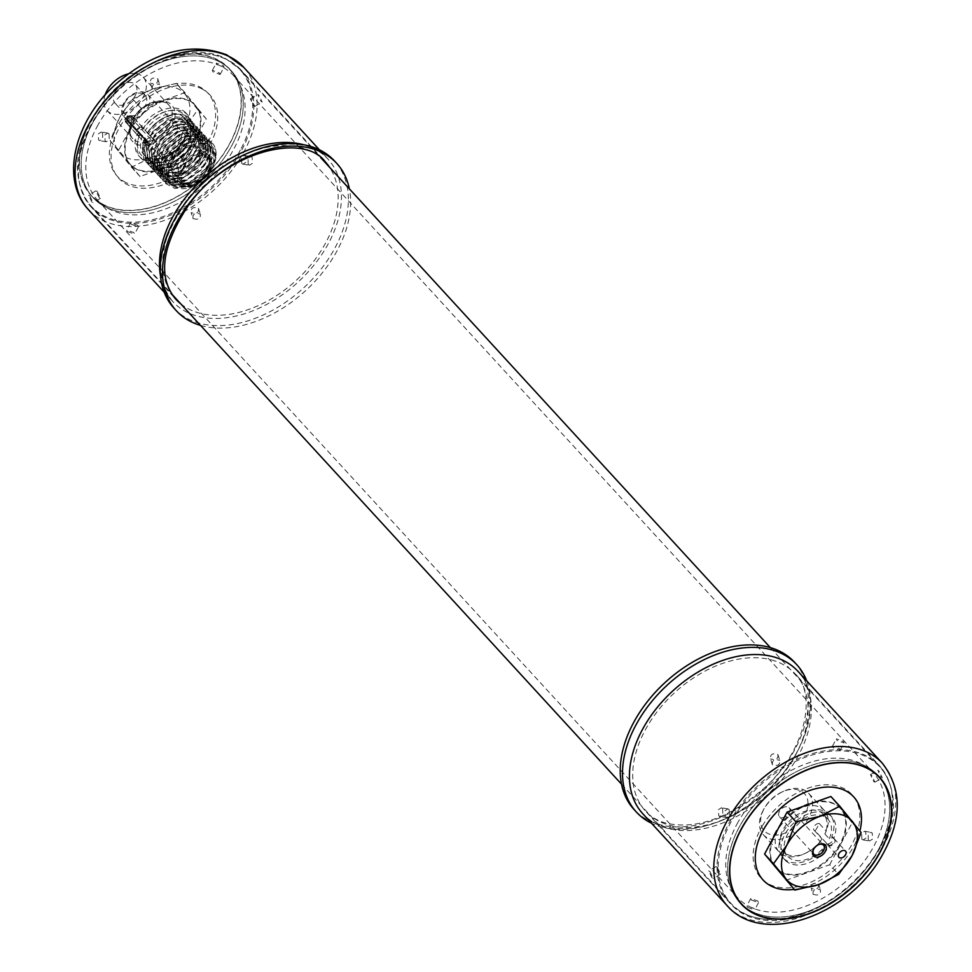 <?xml version="1.0" encoding="UTF-8"?>
<svg xmlns="http://www.w3.org/2000/svg" width="972" height="972" viewBox="0 0 972 972"><rect width="100%" height="100%" fill="white"/><g stroke="black" fill="none" stroke-linecap="round" stroke-linejoin="round"><path stroke-width="0.73" stroke-dasharray="4.86 3.65" d="M747.504 907.289L754.6 909.938L754.005 908.358L746.861 905.783L747.504 907.289M751.392 900.023L758.5 902.672L757.905 901.08L750.761 898.517L751.392 900.023M710.046 871.763L713.169 878.506L711.893 877.655L708.673 870.961L710.046 871.763M717.409 867.376L720.531 874.12L719.256 873.269L716.036 866.574L717.409 867.376M729.158 809.554L729.34 815.581L726.485 817.513L725.258 816.82L724.918 810.757L727.907 808.85L729.158 809.554M722.633 808.485L722.828 814.512L719.96 816.444L718.745 815.751L718.405 809.688L721.382 807.781L722.633 808.485M777.916 754.515L779.763 760.408C780.152 764.903 777.697 766.361 772.412 764.794L770.553 758.901C770.128 754.26 772.582 752.802 777.916 754.515C778.293 759.011 775.838 760.481 770.553 758.901M843.489 741.478L844.121 742.973L836.977 740.409L836.382 738.829L843.489 741.478M839.589 748.744L840.233 750.25L833.077 747.675L832.494 746.095L839.589 748.744M880.948 777.005L882.309 777.807L879.101 771.112L877.825 770.261L880.948 777.005M873.585 781.391L874.958 782.181L871.738 775.498L870.462 774.635L873.585 781.391M861.836 839.213L863.087 839.917L866.064 837.998L865.724 831.947L864.509 831.254L861.642 833.186L861.836 839.213M868.348 840.282L869.6 840.987L872.577 839.067L872.249 833.016L871.021 832.324L868.154 834.255L868.348 840.282M813.078 894.252C818.4 895.965 820.854 894.507 820.429 889.866C815.156 888.287 812.701 889.745 813.078 894.252L811.219 888.347C816.553 890.073 819.007 888.615 818.582 883.973C813.297 882.394 810.842 883.852 811.219 888.347M818.582 883.973L820.429 889.866M127.381 231.518L134.488 234.167L133.893 232.587L126.749 230.024L127.381 231.518M131.281 224.253L138.389 226.901L137.793 225.322L130.649 222.758L131.281 224.253M89.922 196.004L93.057 202.747L91.769 201.884L88.561 195.202L89.922 196.004M97.285 191.618L100.42 198.361L99.144 197.51L95.924 190.816L97.285 191.618M109.046 133.784L109.229 139.822L106.361 141.754L105.146 141.049L104.806 134.999L107.783 133.079L109.046 133.784M102.522 132.714L102.716 138.753L99.849 140.685L98.634 139.98L98.294 133.929L101.27 132.01L102.522 132.714M157.804 78.756L159.651 84.649C160.028 89.145 157.573 90.603 152.3 89.035L150.441 83.13C150.016 78.501 152.47 77.031 157.804 78.756C158.181 83.252 155.727 84.71 150.441 83.13M223.378 65.707L224.01 67.214L216.865 64.65L216.27 63.071L223.378 65.707M219.478 72.985L220.109 74.48L212.965 71.916L212.37 70.336L219.478 72.985M260.836 101.234L262.197 102.036L258.977 95.353L257.702 94.491L260.836 101.234M253.473 105.62L254.834 106.422L251.614 99.727L250.339 98.877L253.473 105.62M241.712 163.454L242.976 164.159L245.952 162.239L245.612 156.188L244.397 155.484L241.53 157.415L241.712 163.454M248.237 164.523L249.488 165.228L252.465 163.308L252.125 157.257L250.91 156.553L248.042 158.485L248.237 164.523M192.954 218.481C198.288 220.207 200.742 218.749 200.317 214.107C195.032 212.516 192.578 213.986 192.954 218.481L191.107 212.589C196.441 214.314 198.883 212.856 198.458 208.202C193.185 206.635 190.731 208.093 191.107 212.589M198.458 208.202L200.317 214.107M152.3 89.035C151.863 84.382 154.317 82.924 159.651 84.649M772.412 764.794C771.987 760.153 774.429 758.682 779.763 760.408M737.043 823.964A92.219 61.503 -42.5 0 1 873.342 772.837A92.219 61.503 -42.5 0 1 873.767 846.393A92.219 61.503 -42.5 0 1 737.469 897.533A92.219 61.503 -42.5 0 1 737.043 823.964M97.103 126.603A92.219 61.503 -42.5 0 1 233.414 75.476A92.219 61.503 -42.5 0 1 233.827 149.032A92.219 61.503 -42.5 0 1 97.528 200.171A92.219 61.503 -42.5 0 1 97.103 126.603M240.339 150.101A100.991 67.36 -42.5 0 1 91.052 206.1A100.991 67.36 -42.5 0 1 90.59 125.546A100.991 67.36 -42.5 0 1 239.877 69.534A100.991 67.36 -42.5 0 1 240.339 150.101M880.28 847.463A100.991 67.36 -42.5 0 1 730.993 903.462A100.991 67.36 -42.5 0 1 730.531 822.907A100.991 67.36 -42.5 0 1 879.818 766.896A100.991 67.36 -42.5 0 1 880.28 847.463M794.537 662.272A108.9 72.633 -42.5 0 1 790.758 756.556A108.9 72.633 -42.5 0 1 659.502 824.56A108.9 72.633 -42.5 0 1 634.072 809.53M806.675 680.789A108.9 72.633 -42.5 0 1 793.043 759.035A108.9 72.633 -42.5 0 1 661.774 827.038A108.9 72.633 -42.5 0 1 651.483 823.211M763.129 824.633A61.734 41.176 137.5 0 0 775.401 886.586A61.734 41.176 137.5 0 0 849.807 848.046A61.734 41.176 137.5 0 0 837.536 786.081A61.734 41.176 137.5 0 0 763.129 824.633M874.508 856.514A93.786 62.56 -42.5 0 1 761.465 915.077A93.786 62.56 -42.5 0 1 742.815 820.939A93.786 62.56 -42.5 0 1 855.858 762.388A93.786 62.56 -42.5 0 1 874.508 856.514A93.798 62.56 -42.5 0 1 761.453 915.077A93.798 62.56 -42.5 0 1 742.815 820.939A93.798 62.56 -42.5 0 1 855.87 762.376A93.798 62.56 -42.5 0 1 874.508 856.514M794.209 889.416A61.479 41.006 137.5 0 0 851.545 850.075A61.479 41.006 137.5 0 0 859.88 830.926M831.813 836.467L833.721 838.557A31.821 21.226 137.5 0 0 831.825 816.905A31.821 21.226 137.5 0 0 794.027 822.786A31.821 21.226 137.5 0 0 784.926 859.941A31.821 21.226 137.5 0 0 829.76 845.944L827.84 843.866A31.821 21.226 137.5 0 1 783.019 857.851A31.821 21.226 137.5 0 1 792.119 820.696A31.821 21.226 137.5 0 1 829.918 814.815A31.821 21.226 137.5 0 1 831.813 836.467A4.532 3.025 -42.5 0 1 832.615 837.014A4.532 3.025 -42.5 0 1 832.275 841.217A4.532 3.025 -42.5 0 1 827.84 843.866M833.721 838.557A4.532 3.025 -42.5 0 1 834.535 839.103A4.532 3.025 -42.5 0 1 834.195 843.295A4.532 3.025 -42.5 0 1 829.76 845.944M200.524 325.401A108.9 72.633 137.5 0 0 324.818 269.669A108.9 72.633 137.5 0 0 349.349 188.823M174.061 308.245A108.9 72.633 137.5 0 0 189.552 319.618A108.9 72.633 137.5 0 0 322.546 267.179A108.9 72.633 137.5 0 0 334.526 160.988M201.107 88.476A61.734 41.176 -42.5 0 1 203.099 155.119A61.734 41.176 -42.5 0 1 127.709 184.85A61.734 41.176 -42.5 0 1 125.716 118.195A61.734 41.176 -42.5 0 1 201.107 88.476M106.458 207.473A93.786 62.56 137.5 0 0 220.996 162.324A93.786 62.56 137.5 0 0 217.971 61.066A93.786 62.56 137.5 0 0 103.433 106.227A93.786 62.56 137.5 0 0 106.458 207.473A93.798 62.56 137.5 0 0 220.996 162.324A93.798 62.56 137.5 0 0 217.971 61.066A93.798 62.56 137.5 0 0 103.421 106.215A93.798 62.56 137.5 0 0 106.458 207.473M143.03 129.13L141.122 127.053A31.821 21.226 -42.5 0 1 181.412 109.739A31.821 21.226 -42.5 0 1 185.944 113.056A31.821 21.226 -42.5 0 1 179.796 147.27A31.821 21.226 -42.5 0 1 143.577 159.42A31.821 21.226 -42.5 0 1 139.045 156.103A31.821 21.226 -42.5 0 1 137.149 134.44L139.069 136.53A31.821 21.226 -42.5 0 0 140.952 158.181A31.821 21.226 -42.5 0 0 145.484 161.498A31.821 21.226 -42.5 0 0 181.703 149.348A31.821 21.226 -42.5 0 0 187.851 115.146A31.821 21.226 -42.5 0 0 183.331 111.816A31.821 21.226 -42.5 0 0 143.03 129.13A4.532 3.025 137.5 0 0 138.595 131.779A4.532 3.025 137.5 0 0 138.255 135.983A4.532 3.025 137.5 0 0 139.069 136.53M104.697 205.189A93.531 62.378 -42.5 0 1 101.683 104.211A93.531 62.378 -42.5 0 1 215.905 59.183A93.531 62.378 -42.5 0 1 218.919 160.161A93.531 62.378 -42.5 0 1 104.697 205.189M125.947 182.566A61.479 41.006 -42.5 0 1 123.966 116.19A61.479 41.006 -42.5 0 1 199.041 86.593A61.479 41.006 -42.5 0 1 201.022 152.969A61.479 41.006 -42.5 0 1 125.947 182.566M141.122 127.053A4.532 3.025 137.5 0 0 136.688 129.701A4.532 3.025 137.5 0 0 136.347 133.905A4.532 3.025 137.5 0 0 137.149 134.44M155.313 141.171L149.712 135.594L150.368 136.262L153.625 131.73L166.868 121.306L180.914 118.645L188.775 122.581L190.305 124.683L191.363 136.979L183.587 150.745L169.833 160.623L155.277 162.725L148.315 159.59C142.714 155.156 141.377 148.509 144.306 139.652A4.532 3.025 137.5 0 0 145.836 138.875L142.653 135.4L139.531 135.157A4.532 3.025 -42.5 0 1 136.906 134.525A4.532 3.025 -42.5 0 1 136.894 130.904A4.532 3.025 -42.5 0 1 143.297 128.134L132.544 116.361A4.532 3.025 -42.5 0 1 133.091 118.402L131.451 121.451A4.532 3.025 -42.5 0 1 125.862 122.484A4.532 3.025 -42.5 0 1 125.85 118.876A4.532 3.025 -42.5 0 1 132.544 116.361M139.531 135.157A29.512 19.683 -42.5 0 0 151.596 159.797A29.512 19.683 -42.5 0 0 184.935 138.789A29.512 19.683 -42.5 0 0 177.694 111.112A29.512 19.683 -42.5 0 0 143.297 128.134L148.376 134.148A4.532 3.025 137.5 0 0 147.829 133.018A4.532 3.025 137.5 0 0 147.647 132.848C153.637 123.869 161.461 117.904 171.133 114.927A30.74 20.497 -42.5 0 1 188.556 117.709C201.726 127.952 185.13 158.764 163.891 162.081C157.476 163.539 152.276 162.713 148.315 159.59M144.306 139.652L142.021 144.779L143.734 159.116L145.569 161.595L154.779 166.443L171.036 164.061L186.381 152.993L195.056 137.55L193.841 123.76L192.128 121.415L183.307 116.992L167.561 119.921L152.726 131.548L149.712 135.594L150.368 136.262L147.647 132.848M145.824 143.2L144.549 147.537L146.274 161.874L148.096 164.353L157.318 169.201L173.563 166.82L188.908 155.739L197.583 140.308L196.368 126.518L194.655 124.161L185.834 119.738L170.088 122.679L155.253 134.306L152.239 138.352L152.896 139.02L156.152 134.476L169.395 124.052L183.441 121.403L191.314 125.339L192.833 127.429L193.89 139.737L186.114 153.503L172.36 163.369L157.804 165.471L149.554 161.121L147.914 158.898L146.347 146.043L147.853 141.219L145.824 143.2L150.065 143.625L148.352 145.958L152.592 146.383L150.879 148.704L153.09 149.409L156.881 142.896A4.532 3.025 -42.5 0 1 156.771 146.359A4.532 3.025 -42.5 0 1 153.09 149.409M148.352 145.958L147.076 150.283L148.801 164.633L150.624 167.111L159.845 171.959L176.09 169.578L191.435 158.497L200.111 143.066L198.908 129.276L197.182 126.919L188.361 122.496L172.615 125.437L157.78 137.052L154.767 141.11L155.423 141.778L158.679 137.234L171.923 126.81L185.968 124.161L193.841 128.097L195.36 130.187L196.417 142.483L188.641 156.261L174.887 166.127L160.344 168.229L152.082 163.867L150.441 161.656L148.874 148.801L150.381 143.965M209.758 173.308A18.614 12.417 -42.5 0 1 185.725 185.919A18.614 12.417 -42.5 0 1 182.165 168.776A18.614 12.417 -42.5 0 1 198.531 155.909A18.614 12.417 -42.5 0 1 211.653 162.13A18.614 12.417 -42.5 0 1 209.758 173.308M179.759 166.941A19.744 13.171 137.5 0 0 179.844 182.687A19.744 13.171 137.5 0 0 183.538 185.117A19.744 13.171 137.5 0 0 209.029 171.74A19.744 13.171 137.5 0 0 211.046 159.882A19.744 13.171 137.5 0 0 208.944 155.994A19.744 13.171 137.5 0 0 179.759 166.941M183.028 168.654A17.059 11.385 -42.5 0 1 198.033 156.857A17.059 11.385 -42.5 0 1 210.061 162.555A17.059 11.385 -42.5 0 1 208.324 172.809A17.059 11.385 -42.5 0 1 186.296 184.376A17.059 11.385 -42.5 0 1 183.028 168.654M181.059 167.148A17.982 11.992 -42.5 0 1 207.644 157.172A17.982 11.992 -42.5 0 1 209.563 160.72A17.982 11.992 -42.5 0 1 207.729 171.522A17.982 11.992 -42.5 0 1 184.51 183.72A17.982 11.992 -42.5 0 1 181.144 181.497A17.982 11.992 -42.5 0 1 181.059 167.148M161.911 168.691A43.91 29.294 137.5 0 0 195.044 139.919L206.295 118.949L184.984 92.644L141.183 108.281L129.944 129.24A43.91 29.294 137.5 0 0 129.361 163.357A43.91 29.294 137.5 0 0 130.139 164.268A43.91 29.294 137.5 0 0 161.911 168.691L183.805 160.878L195.044 139.919A43.91 29.294 137.5 0 0 195.639 105.802A43.91 29.294 137.5 0 0 194.85 104.891A43.91 29.294 137.5 0 0 163.077 100.468A43.91 29.294 137.5 0 0 129.944 129.24L118.706 150.21L140.017 176.515L161.911 168.691M130.503 129.859A43.91 29.294 137.5 0 0 130.71 164.888A43.91 29.294 137.5 0 0 195.615 140.539A43.91 29.294 137.5 0 0 195.421 105.511A43.91 29.294 137.5 0 0 130.503 129.859M114.951 92.182A13.717 9.149 -42.5 0 1 135.23 84.576A13.717 9.149 -42.5 0 1 135.29 95.523A13.717 9.149 -42.5 0 1 115.012 103.129A13.717 9.149 -42.5 0 1 114.951 92.182M124.781 102.886A13.717 9.149 -42.5 0 1 145.059 95.28A13.717 9.149 -42.5 0 1 145.12 106.227A13.717 9.149 -42.5 0 1 124.841 113.833A13.717 9.149 -42.5 0 1 124.781 102.886M198.069 162.142A16.33 10.899 137.5 0 0 197.996 149.105A16.33 10.899 137.5 0 0 173.854 158.169A16.33 10.899 137.5 0 0 173.927 171.194A16.33 10.899 137.5 0 0 198.069 162.142M147.853 107.406A16.33 10.899 137.5 0 0 147.768 94.381A16.33 10.899 137.5 0 0 123.626 103.433A16.33 10.899 137.5 0 0 123.699 116.47A16.33 10.899 137.5 0 0 147.853 107.406M171.485 162.883A26.973 17.994 137.5 0 0 171.74 184.546A26.973 17.994 137.5 0 0 193.513 186.162A26.973 17.994 137.5 0 0 211.228 169.906A26.973 17.994 137.5 0 0 211.483 169.444A26.973 17.994 137.5 0 0 203.44 143.856A26.973 17.994 137.5 0 0 171.485 162.883M150.879 148.704L149.603 153.041L151.328 167.391L153.151 169.869L162.373 174.717L178.617 172.336L193.963 161.255L199.418 153.722L202.638 145.824L201.435 132.034L199.71 129.677L190.889 125.254L175.142 128.183L160.307 139.81L155.107 147.623L152.142 155.799L153.855 170.136L155.678 172.615L164.9 177.463L181.144 175.082L196.49 164.013L201.945 156.48L205.165 148.57L203.962 134.78L202.237 132.435L193.416 128.012L177.669 130.941L162.834 142.568L157.634 150.381L154.669 158.558L156.383 172.895L158.217 175.373L167.427 180.221L183.672 177.84L199.017 166.759L204.472 159.226L207.692 151.328L206.489 137.538L204.776 135.181L195.943 130.758L180.209 133.699L165.362 145.326L160.161 153.126L157.197 161.303L158.91 175.653L160.745 178.131L169.954 182.979L186.199 180.598L201.544 169.517L207 161.984L210.219 154.086L209.016 140.296L207.303 137.939L198.47 133.516L182.736 136.445L167.889 148.072L162.689 155.885L159.724 164.061L161.437 178.411L163.272 180.877L172.481 185.737L188.726 183.344L204.071 172.275L209.527 164.742L212.759 156.844L211.544 143.042L209.831 140.697L201.01 136.274L185.263 139.203L170.416 150.83L165.216 158.643L162.251 166.82L163.964 181.156L165.799 183.635L175.009 188.483L191.253 186.102L206.599 175.033L212.054 167.5C215.808 160.659 216.902 154.427 215.347 148.813C211.021 131.171 178.289 139.312 168.29 161.17L169.104 184.656L192.893 186.442L211.714 169.031C215.614 161.437 216.076 154.937 213.087 149.518L211.471 147.307L200.098 142.92C215.031 143.309 219.125 151.62 212.37 167.84L189.747 187.183L166.115 183.987L161.996 173.247L165.532 158.983L188.082 138.474L210.146 141.037L209.843 165.082L186.903 184.534L163.588 181.229L159.457 170.209L163.004 156.237L186.417 135.4L207.619 138.291L207.315 162.324L184.145 181.861L161.06 178.471L156.929 167.148L160.477 153.479L182.299 133.249L205.092 135.533L204.788 159.578L181.618 179.103L158.533 175.713L154.402 163.551L157.95 150.721L180.075 130.37L202.553 132.775L202.261 156.82L178.022 176.71L155.994 172.967L151.887 162.117L155.423 147.963L177.305 127.721L200.025 130.017L199.734 154.062L177.098 173.405L153.467 170.209L151.195 149.056M128.085 73.945A24.592 16.402 -42.5 0 1 143.236 77.225A24.592 16.402 -42.5 0 1 143.346 96.836A24.592 16.402 -42.5 0 1 107.005 110.48A24.592 16.402 -42.5 0 1 105.037 95.098M199.296 162.336A17.982 11.992 137.5 0 0 199.211 147.987A17.982 11.992 137.5 0 0 172.627 157.962A17.982 11.992 137.5 0 0 172.712 172.311A17.982 11.992 137.5 0 0 199.296 162.336M215.347 148.813A30.74 20.497 -42.5 0 1 212.37 167.84M193.841 128.097L185.652 123.821L171.607 126.469L158.363 136.894L155.107 141.426L177.293 124.039L197.498 127.271L199.88 145.278L188.191 162.373L166.224 172.554L150.939 167.451L148.667 146.298M152.555 138.692L175.106 121.172L194.971 124.513L197.887 140.709L186.029 159.286L166.662 169.395L148.412 164.693L146.14 143.54M143.297 140.442L147.853 141.219M150.028 135.946L172.554 118.426L192.444 121.755L195.433 137.66L184.085 155.994L163.43 166.759L145.885 161.947L143.613 140.794M150.053 135.922L153.309 131.378L166.552 120.953L180.598 118.305L188.459 122.241L189.99 124.331L191.047 136.639L183.271 150.405L169.517 160.271L163.891 162.081M152.58 138.68L155.836 134.136L169.079 123.711L183.125 121.063L190.998 124.987L192.517 127.089L193.574 139.385L185.798 153.151L172.044 163.029L157.488 165.131L149.238 160.769L147.598 158.545L146.031 145.703L147.537 140.867M193.525 127.745L195.044 129.847L196.101 142.143L188.325 155.909L174.571 165.787L160.028 167.889L151.766 163.527L150.125 161.303L148.558 148.449L150.065 143.625M147.501 133.188C157.209 118.11 178.848 108.755 188.556 117.709M147.185 132.848C153.515 123.687 161.498 117.709 171.133 114.927M175.312 151.62L151.438 157.282L131.512 167.245L110.201 140.94L119.471 117.819L132.678 99.01L152.604 89.047L176.479 83.385L197.79 109.69L184.571 128.498L175.312 151.62L183.805 160.878M197.79 109.69L206.295 118.949M131.512 167.245L140.017 176.515M110.201 140.94L118.706 150.21M132.678 99.01L141.183 108.281M176.479 83.385L184.984 92.644M185.154 94.381A43.91 29.294 -42.5 0 1 184.571 128.498A43.91 29.294 -42.5 0 1 151.438 157.282A43.91 29.294 -42.5 0 1 118.876 151.936A43.91 29.294 -42.5 0 1 119.471 117.819A43.91 29.294 -42.5 0 1 152.604 89.047A43.91 29.294 -42.5 0 1 185.154 94.381M200.098 142.92L203.355 143.103L211.216 147.027L212.746 149.129L213.804 161.425L206.015 175.191L192.274 185.069L177.718 187.171L169.456 182.809L167.816 180.585L166.261 167.743L173.538 153.418L186.77 142.993L200.827 140.345L208.688 144.281L210.219 146.371L211.276 158.667L203.488 172.445L189.747 182.311L175.191 184.413L166.929 180.051L165.289 177.84L163.733 164.985L171.011 150.66L184.243 140.247L198.3 137.587L206.161 141.523L207.692 143.613L208.749 155.921L200.961 169.687L187.219 179.553L172.664 181.655L164.402 177.305L162.761 175.082L161.206 162.227L168.484 147.914L181.715 137.489L195.761 134.841L203.634 138.765L205.165 140.867L206.21 153.163L198.434 166.929L184.692 176.807L170.136 178.909L161.874 174.547L160.234 172.323L158.679 159.469L165.945 145.156L179.188 134.731L193.234 132.083L201.107 136.007L202.638 138.109L203.683 150.405L195.907 164.171L182.165 174.049L167.609 176.151L159.347 171.789L157.707 169.565L156.14 156.723L163.418 142.398L176.661 131.973L190.706 129.325L198.58 133.261L200.098 135.351L201.155 147.659L193.379 161.425L179.626 171.291L165.082 173.393L156.82 169.043L155.18 166.82L153.612 153.965L160.89 139.64L174.134 129.227L188.179 126.567L196.052 130.503L197.571 132.593L198.628 144.901L190.852 158.667L177.098 168.545L162.555 170.635L154.293 166.285L152.653 164.061L151.085 151.207L152.592 146.383M213.087 149.518L214.119 161.777L206.331 175.543L192.59 185.409L178.034 187.511L169.772 183.161L168.132 180.938L166.577 168.083L173.854 153.758L187.086 143.346L201.143 140.685L209.004 144.621L210.535 146.711L211.592 159.019L203.804 172.785L190.062 182.663L175.507 184.753L167.245 180.403L165.605 178.18L164.049 165.325L171.327 151.012L184.559 140.588L198.616 137.939L206.477 141.863L208.008 143.965L209.065 156.261L201.277 170.027L187.535 179.905L172.98 182.007L164.718 177.645L163.077 175.422L161.522 162.579L168.8 148.254L182.031 137.83L196.077 135.181L203.95 139.118L205.481 141.207L206.538 153.503L198.75 167.281L185.008 177.147L170.452 179.249L162.19 174.887L160.55 172.664L158.995 159.821L166.273 145.496L179.504 135.072L193.55 132.423L201.423 136.359L202.954 138.449L203.999 150.757L196.223 164.523L182.481 174.389L167.925 176.491L159.663 172.141L158.023 169.918L156.456 157.063L163.733 142.75L176.977 132.326L191.022 129.665L198.895 133.601L200.414 135.703L201.471 147.999L193.695 161.765L179.954 171.643L165.398 173.733L157.136 169.383L155.496 167.16L153.928 154.305L161.206 139.992L174.45 129.568L188.495 126.919L196.368 130.843L197.887 132.945L198.944 145.241L191.168 159.007L177.414 168.885L162.871 170.987L154.609 166.625L152.969 164.402L151.401 151.559L152.908 146.723M145.836 138.875A27.398 18.274 137.5 0 0 147.124 158.351A27.398 18.274 137.5 0 0 179.662 153.284A27.398 18.274 137.5 0 0 187.499 121.293A27.398 18.274 137.5 0 0 148.376 134.148M824.851 833.94L829.274 838.763A4.532 3.025 -42.5 0 1 833.964 838.484A4.532 3.025 -42.5 0 1 833.988 842.092A4.532 3.025 -42.5 0 1 827.281 844.607A4.532 3.025 -42.5 0 1 826.747 843.477L815.156 830.878A30.703 20.473 -42.5 0 0 817.403 827.184A30.703 20.473 -42.5 0 0 819.165 823.418L826.236 831.133L824.851 833.94A27.398 18.274 137.5 0 0 823.576 814.451A27.398 18.274 137.5 0 0 783.08 829.651A27.398 18.274 137.5 0 0 783.201 851.508A27.398 18.274 137.5 0 0 805.448 853.294A27.398 18.274 137.5 0 0 822.324 838.654L822.239 838.593A30.703 20.473 137.5 0 1 804.038 853.926A30.703 20.473 137.5 0 1 779.107 851.934A30.703 20.473 137.5 0 1 778.961 827.439A30.703 20.473 137.5 0 1 824.341 810.417A30.703 20.473 137.5 0 1 826.236 831.133M819.165 823.418A4.532 3.025 137.5 0 0 814.099 826.65A4.532 3.025 137.5 0 0 814.123 830.258A4.532 3.025 137.5 0 0 815.156 830.878M818.497 844.668A6.61 4.41 137.5 0 0 818.217 844.789A6.61 4.41 137.5 0 0 813.88 848.763A6.61 4.41 137.5 0 0 813.819 848.884A6.61 4.41 137.5 0 0 813.734 849.042M789.203 812.993A6.61 4.41 137.5 0 0 789.179 807.732A6.61 4.41 137.5 0 0 779.41 811.389A6.61 4.41 137.5 0 0 779.447 816.662A6.61 4.41 137.5 0 0 789.203 812.993M763.992 808.862A27.398 18.274 137.5 0 0 772.157 834.851A27.398 18.274 137.5 0 0 804.622 815.52A27.398 18.274 137.5 0 0 804.366 793.529A27.398 18.274 137.5 0 0 782.241 791.888A27.398 18.274 137.5 0 0 764.247 808.4A27.398 18.274 137.5 0 0 763.992 808.862M763.214 810.271A30.703 20.473 137.5 0 0 763.348 834.766A30.703 20.473 137.5 0 0 808.74 817.744A30.703 20.473 137.5 0 0 808.595 793.249A30.703 20.473 137.5 0 0 783.663 791.244A30.703 20.473 137.5 0 0 763.494 809.749A30.703 20.473 137.5 0 0 763.214 810.271M775.255 832.469A43.91 29.294 137.5 0 0 775.462 867.498A43.91 29.294 137.5 0 0 840.367 843.137A43.91 29.294 137.5 0 0 840.16 808.109A43.91 29.294 137.5 0 0 775.255 832.469M852.177 822.798L841.521 809.64A43.91 29.294 137.5 0 0 840.731 808.728A43.91 29.294 137.5 0 0 808.959 804.306A43.91 29.294 137.5 0 0 775.826 833.077A43.91 29.294 137.5 0 0 775.243 867.194A43.91 29.294 137.5 0 0 776.021 868.105A43.91 29.294 137.5 0 0 807.793 872.54A43.91 29.294 137.5 0 0 840.926 843.757L852.177 822.798L861.095 832.518M829.274 838.763A27.398 18.274 137.5 0 0 827.998 819.274A27.398 18.274 137.5 0 0 787.502 834.474A27.398 18.274 137.5 0 0 787.624 856.332A27.398 18.274 137.5 0 0 826.747 843.477M785.898 880.353L829.687 864.728L838.605 874.448M829.687 864.728L840.926 843.757A43.91 29.294 137.5 0 0 841.521 809.64L830.866 796.493M147.72 142.69L125.595 118.584L126.761 118.669L148.886 142.775L147.72 142.69A3.937 2.624 137.5 0 0 148.121 145.8A3.937 2.624 137.5 0 0 153.673 143.394A3.937 2.624 137.5 0 0 153.868 140.527A3.937 2.624 137.5 0 0 151.097 139.761A3.937 2.624 137.5 0 0 147.987 142.179L125.874 118.074L147.987 142.179M145.8 140.964A4.386 2.928 137.5 0 0 145.97 144.184A4.386 2.928 137.5 0 0 146.262 144.439A4.386 2.928 137.5 0 0 152.458 141.742A4.386 2.928 137.5 0 0 152.677 138.559A4.386 2.928 137.5 0 0 152.434 138.243A4.386 2.928 137.5 0 0 146.116 140.393M126.761 118.669A2.418 1.616 137.5 0 0 126.858 120.443A2.418 1.616 137.5 0 0 129.738 119.993A2.418 1.616 137.5 0 0 130.43 117.162A2.418 1.616 137.5 0 0 126.931 118.353M148.886 142.775A2.418 1.616 137.5 0 0 148.971 144.549A2.418 1.616 137.5 0 0 151.851 144.099A2.418 1.616 137.5 0 0 152.543 141.268A2.418 1.616 137.5 0 0 149.056 142.459M126.797 120.249A4.386 2.928 137.5 0 0 126.725 123.165A4.386 2.928 137.5 0 0 126.968 123.468A4.386 2.928 137.5 0 0 132.18 122.654A4.386 2.928 137.5 0 0 133.431 117.527A4.386 2.928 137.5 0 0 133.14 117.272A4.386 2.928 137.5 0 0 127.101 119.69M125.595 118.584A3.937 2.624 137.5 0 0 125.534 121.184A3.937 2.624 137.5 0 0 130.418 120.735A3.937 2.624 137.5 0 0 131.281 115.911A3.937 2.624 137.5 0 0 125.874 118.074M882.369 763.275A105.316 70.239 -42.5 0 1 878.712 854.461A105.316 70.239 -42.5 0 1 727.178 905.697M667.399 828.29A105.316 70.239 -42.5 0 1 642.808 813.758C648.433 819.918 655.833 824.256 665.018 826.795C697.118 833.745 731.029 821.79 766.738 790.916C809.433 752.547 821.826 693.947 798 671.348A105.316 70.239 -42.5 0 1 794.343 762.522A105.316 70.239 -42.5 0 1 667.399 828.29M733.496 815.229A101.525 67.712 -42.5 0 1 879.563 765.851A101.525 67.712 -42.5 0 1 876.051 853.744A101.525 67.712 -42.5 0 1 729.972 903.122A101.525 67.712 -42.5 0 1 733.496 815.229M771.501 659.915A101.525 67.712 -42.5 0 1 795.205 673.912A101.525 67.712 -42.5 0 1 791.682 761.805A101.525 67.712 -42.5 0 1 669.307 825.192A101.525 67.712 -42.5 0 1 645.602 811.195A101.525 67.712 -42.5 0 1 649.126 723.302A101.525 67.712 -42.5 0 1 771.501 659.915M104.539 205.396A93.798 62.56 137.5 0 0 219.089 160.234A93.798 62.56 137.5 0 0 216.063 58.976A93.798 62.56 137.5 0 0 101.513 104.138A93.798 62.56 137.5 0 0 104.539 205.396M88.513 209.721A105.316 70.239 137.5 0 0 103.494 220.717A105.316 70.239 137.5 0 0 223.353 180.5A105.316 70.239 137.5 0 0 243.705 67.311M160.501 275.878A105.316 70.239 137.5 0 0 172.87 301.648A105.316 70.239 137.5 0 0 187.863 312.644A105.316 70.239 137.5 0 0 316.471 261.942A105.316 70.239 137.5 0 0 328.062 159.238A105.316 70.239 137.5 0 0 313.081 148.242A105.316 70.239 137.5 0 0 303.446 144.707M226.452 59.28A101.525 67.712 137.5 0 0 110.93 98.038A101.525 67.712 137.5 0 0 91.307 207.158A101.525 67.712 137.5 0 0 105.754 217.752A101.525 67.712 137.5 0 0 221.288 178.994A101.525 67.712 137.5 0 0 240.91 69.875A101.525 67.712 137.5 0 0 226.452 59.28M186.843 200.086A101.525 67.712 137.5 0 0 175.665 299.084L91.307 207.158C70.02 178.447 73.435 144.512 101.525 105.328C132.544 63.751 190.111 40.569 225.188 58.332L240.91 69.875L325.268 161.802A101.525 67.712 137.5 0 0 310.821 151.207A101.525 67.712 137.5 0 0 186.843 200.086M180.719 303.811A101.525 67.712 137.5 0 0 190.111 309.691A101.525 67.712 137.5 0 0 314.102 260.812A101.525 67.712 137.5 0 0 329.544 167.245M131.451 121.451A26.694 17.812 137.5 0 0 140.867 145.338A26.694 17.812 137.5 0 0 171.813 126.409A26.694 17.812 137.5 0 0 164.535 101.21A26.694 17.812 137.5 0 0 133.091 118.402M132.727 119.021A24.592 16.402 -42.5 0 1 169.079 105.377A24.592 16.402 -42.5 0 1 169.189 124.999A24.592 16.402 -42.5 0 1 132.836 138.631A24.592 16.402 -42.5 0 1 132.727 119.021M142.653 135.4A27.398 18.274 137.5 0 0 143.941 154.876A27.398 18.274 137.5 0 0 184.437 139.689A27.398 18.274 137.5 0 0 184.315 117.831A27.398 18.274 137.5 0 0 145.18 130.685M175.288 163.515A21.846 14.568 -42.5 0 1 201.168 148.096A21.846 14.568 -42.5 0 1 207.68 168.824A21.846 14.568 -42.5 0 1 181.788 184.23A21.846 14.568 -42.5 0 1 175.288 163.515M207.182 169.723A19.744 13.171 137.5 0 0 207.085 153.977A19.744 13.171 137.5 0 0 177.912 164.924A19.744 13.171 137.5 0 0 177.998 180.671A19.744 13.171 137.5 0 0 207.182 169.723M758.5 902.672L754.6 909.938M720.531 874.12L713.169 878.506M726.485 817.513L719.96 816.444M840.233 750.25L844.121 742.973M874.958 782.181L882.309 777.807M863.087 839.917L869.6 840.987M138.389 226.901L134.488 234.167M100.42 198.361L93.057 202.747M106.361 141.754L99.849 140.685M220.109 74.48L224.01 67.214M254.834 106.422L262.197 102.036M242.976 164.159L249.488 165.228M233.414 75.476L873.342 772.837M91.052 206.1L171.801 294.103M621.521 784.173L730.993 903.462M239.877 69.534L320.626 157.525M770.346 647.607L879.818 766.896M97.528 200.171L737.469 897.533M244.397 155.484L250.91 156.553M250.339 98.877L257.702 94.491M212.37 70.336L216.27 63.071M107.783 133.079L101.27 132.01M95.924 190.816L88.561 195.202M130.649 222.758L126.749 230.024M864.509 831.254L871.021 832.324M870.462 774.635L877.825 770.261M832.494 746.095L836.382 738.829M727.907 808.85L721.382 807.781M716.036 866.574L708.673 870.961M750.761 898.517L746.861 905.783M877.194 856.344C898.043 820.745 898.833 790.576 879.563 765.851L795.205 673.912C817.294 694.057 805.727 751.38 763.457 788.79C728.636 818.363 696.146 829.809 666.002 823.138C657.473 820.757 650.669 816.784 645.602 811.195L729.972 903.122C762.57 941.431 844.486 912.574 877.194 856.344M831.825 816.905L829.918 814.815M784.926 859.941L783.019 857.851M832.615 837.014L834.535 839.103M185.944 113.056L187.851 115.146M319.399 149.797L328.062 159.238C304.151 127.587 225.14 147.452 186.126 201.969C157.695 244.021 153.284 277.251 172.87 301.648L164.207 292.208M139.045 156.103L140.952 158.181M138.255 135.983L136.347 133.905M154.147 139.895L152.786 138.413M151.62 137.137L150.259 135.667M149.081 134.379L147.829 133.018M185.725 185.919L183.538 185.117M210.061 162.555L209.563 160.72M107.005 110.48L132.836 138.631C129.045 136.943 129.106 130.649 133.018 119.75C140.405 104.526 162.786 96.714 169.079 105.377L143.236 77.225M147.124 158.351L143.941 154.876C151.085 164.608 175.92 155.848 184.145 138.947C188.507 126.81 188.568 119.775 184.315 117.831L187.499 121.293M179.844 182.687L177.998 180.671C187.049 186.357 196.672 182.457 206.89 168.982C210.037 162.409 210.11 157.403 207.085 153.977L208.944 155.994M130.139 164.268L130.71 164.888M145.059 95.28L135.23 84.576M147.768 94.381L197.996 149.105M193.513 186.162L192.893 186.442M199.211 147.987L207.644 157.172M172.712 172.311L181.144 181.497M123.699 116.47L173.927 171.194M124.841 113.833L115.012 103.129M194.85 104.891L195.421 105.511M186.296 184.376L184.51 183.72M211.653 162.13L211.046 159.882M136.906 134.525L125.862 122.484M833.964 838.484L845.567 851.132M789.179 807.732L823.576 845.215M775.462 867.498L776.021 868.105M823.576 814.451L827.998 819.274M763.348 834.766L779.107 851.934M808.595 793.249L824.341 810.417M805.448 853.294L804.038 853.926M783.201 851.508L787.624 856.332M840.16 808.109L840.731 808.728M764.247 808.4L763.494 809.749M782.241 791.888L783.663 791.244M779.447 816.662L813.843 854.145M814.123 830.258L822.081 838.933M827.281 844.607L838.897 857.255M153.868 140.527L152.677 138.559M126.858 120.443L148.971 144.549M130.43 117.162L152.543 141.268M148.121 145.8L146.262 144.439M126.968 123.468L145.97 144.184M133.431 117.527L152.434 138.243M125.534 121.184L126.725 123.165M131.281 115.911L133.14 117.272"/><path stroke-width="1.46" d="M651.483 823.211A108.9 72.633 -42.5 0 1 636.344 812.009A108.9 72.633 -42.5 0 1 640.123 717.737A108.9 72.633 -42.5 0 1 771.391 649.733A108.9 72.633 -42.5 0 1 796.821 664.751A108.9 72.633 -42.5 0 1 806.675 680.789M636.344 812.009L634.072 809.53A108.9 72.633 -42.5 0 1 637.851 715.246A108.9 72.633 -42.5 0 1 769.107 647.255A108.9 72.633 -42.5 0 1 794.537 662.272L796.821 664.751M876.234 858.555A93.531 62.378 137.5 0 0 857.644 764.672A93.531 62.378 137.5 0 0 744.904 823.077A93.531 62.378 137.5 0 0 763.494 916.948A93.531 62.378 137.5 0 0 876.234 858.555M859.88 830.926A61.479 41.006 137.5 0 0 830.72 787.077A61.479 41.006 137.5 0 0 765.219 826.759A61.479 41.006 137.5 0 0 794.209 889.416M349.349 188.823A108.9 72.633 137.5 0 0 336.81 163.466A108.9 72.633 137.5 0 0 321.307 152.094A108.9 72.633 137.5 0 0 188.313 204.533A108.9 72.633 137.5 0 0 176.333 310.724A108.9 72.633 137.5 0 0 191.836 322.097A108.9 72.633 137.5 0 0 200.524 325.401M336.81 163.466L334.526 160.988A108.9 72.633 137.5 0 0 319.035 149.615A108.9 72.633 137.5 0 0 186.041 202.042A108.9 72.633 137.5 0 0 174.061 308.245L176.333 310.724M105.037 95.098A24.592 16.402 -42.5 0 1 106.896 90.858A24.592 16.402 -42.5 0 1 128.085 73.945M845.591 854.753A4.532 3.025 137.5 0 0 845.567 851.132A4.532 3.025 137.5 0 0 838.872 853.647A4.532 3.025 137.5 0 0 838.897 857.255A4.532 3.025 137.5 0 0 845.591 854.753M813.479 849.479A8.007 5.346 -42.5 0 1 813.552 849.346A8.007 5.346 -42.5 0 1 818.813 844.522A8.007 5.346 -42.5 0 1 825.289 844.996A8.007 5.346 -42.5 0 1 825.362 851.423A8.007 5.346 -42.5 0 1 815.873 857.073A8.007 5.346 -42.5 0 1 813.479 849.479M813.734 849.042A6.61 4.41 137.5 0 0 813.843 854.145A6.61 4.41 137.5 0 0 823.612 850.488A6.61 4.41 137.5 0 0 823.576 845.215A6.61 4.41 137.5 0 0 818.497 844.668M861.095 832.518L851.97 855.797L838.605 874.448L818.837 884.569L794.817 890.073L773.505 863.768L786.87 845.118L796.068 821.802L820.004 816.334L839.784 806.213L861.095 832.518M839.784 806.213L830.866 796.493L787.065 812.118L775.826 833.077L764.587 854.048L794.817 890.073A50.653 33.789 137.5 0 0 794.889 890.036M764.587 854.048L773.505 863.768M787.065 812.118L795.983 821.838M851.97 855.797A43.91 29.294 -42.5 0 1 818.837 884.569A43.91 29.294 -42.5 0 1 786.287 879.235A43.91 29.294 137.5 0 1 786.87 845.118A43.91 29.294 -42.5 0 1 820.004 816.334A43.91 29.294 -42.5 0 1 852.553 821.68A43.91 29.294 -42.5 0 1 851.97 855.797M876.428 858.604A93.798 62.56 -42.5 0 1 763.372 917.167A93.798 62.56 -42.5 0 1 744.722 823.029A93.798 62.56 -42.5 0 1 857.778 764.454A93.798 62.56 -42.5 0 1 876.428 858.604M727.178 905.697A105.316 70.239 -42.5 0 1 730.823 814.512A105.316 70.239 -42.5 0 1 882.369 763.275L798 671.348A105.316 70.239 -42.5 0 0 773.408 656.817A105.316 70.239 -42.5 0 0 646.465 722.585A105.316 70.239 -42.5 0 0 642.808 813.758L727.178 905.697C762.315 946.303 846.673 916.195 880.425 858.337C902.174 821.474 902.818 789.799 882.369 763.275M88.513 209.721C59.401 179.042 75.221 119.884 116.458 83.531C154.232 51.115 191.022 41.577 226.828 54.906L243.705 67.311A105.316 70.239 137.5 0 0 228.712 56.315A105.316 70.239 137.5 0 0 108.864 96.532A105.316 70.239 137.5 0 0 88.513 209.721L164.207 292.208M329.544 167.245A101.525 67.712 137.5 0 0 325.268 161.802C304.236 132.508 227.144 150.903 189.139 204.266C161.826 245.296 157.33 276.899 175.665 299.084A101.525 67.712 137.5 0 0 180.719 303.811M303.446 144.707A105.316 70.239 137.5 0 0 184.461 198.956A105.316 70.239 137.5 0 0 160.501 275.878M171.801 294.103L621.521 784.173M320.626 157.525L770.346 647.607M243.705 67.311L319.399 149.797"/></g></svg>
